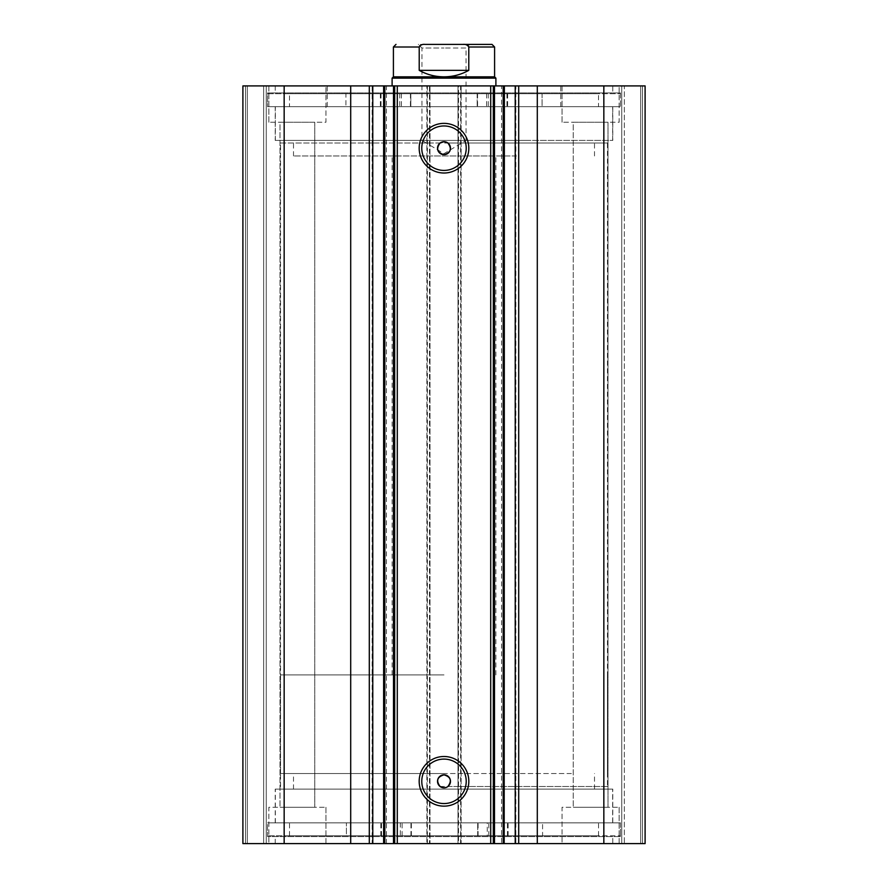 <?xml version="1.0" encoding="UTF-8"?>
<svg xmlns="http://www.w3.org/2000/svg" width="888" height="888" viewBox="0 0 888 888"><rect width="100%" height="100%" fill="white"/><g stroke="black" fill="none" stroke-linecap="round" stroke-linejoin="round"><path stroke-width="0.67" stroke-dasharray="4.44 3.33" d="M444 44.4L469.685 44.4L466.056 48.03L444 48.03L466.056 48.03L466.056 140.404L444 140.404L466.056 140.404L444 153.657L421.944 140.404L444 140.404L421.944 140.404L421.944 48.03L444 48.03L421.944 48.03L418.315 44.4L444 44.4M494.594 76.834L393.406 76.834M495.893 78.133L392.108 78.133M444 773.537L280.53 773.537L444 773.537M444 674.936L280.53 674.936L444 674.936M492.008 44.4L462.937 44.4C465.59 44.1 467.543 44.966 468.786 46.997L468.786 70.352C461.083 74.636 452.813 76.79 444 76.834C435.187 76.79 426.917 74.636 419.214 70.352L419.214 46.997C420.468 44.966 422.411 44.1 425.063 44.4L418.315 44.4M462.937 44.4L425.063 44.4M468.786 70.352L419.214 70.352M586.746 822.843L275.336 822.843L586.746 822.843M586.746 789.11L275.336 789.11L586.746 789.11M571.373 789.11L293.506 789.11L571.373 789.11M571.373 773.537L293.506 773.537L571.373 773.537M516.416 155.977L293.506 155.977L516.416 155.977M516.416 140.404L293.506 140.404L516.416 140.404M419.025 85.914L495.893 85.914L419.025 85.914M419.025 155.977L495.893 155.977L419.025 155.977M500.188 106.671L327.239 106.671L500.188 106.671M500.188 85.914L327.239 85.914L500.188 85.914M525.163 140.404L275.336 140.404L525.163 140.404M525.163 106.671L275.336 106.671L525.163 106.671M393.417 85.914L393.417 843.6L383.627 843.6L383.627 85.914L393.417 85.914L383.816 85.914M372.139 843.6L372.782 843.6L372.139 843.6L372.139 85.914L372.782 85.914L372.139 85.914M504.373 843.6L494.583 843.6L494.583 85.914L504.184 85.914L504.184 843.6L501.576 843.6L501.576 85.914M515.861 85.914L515.218 85.914L515.861 85.914L515.861 843.6L515.218 843.6L515.861 843.6M504.184 85.914L494.583 85.914M494.583 843.6L501.576 843.6M440.104 786.513L607.47 786.513L610.067 789.11L277.933 789.11L610.067 789.11M446.131 787.445L447.896 786.513L607.47 786.513L607.47 143.001L280.53 143.001L280.53 786.513L277.933 789.11M440.104 143.001L280.53 143.001L277.933 140.404L610.067 140.404L277.933 140.404M447.896 143.001L607.47 143.001L610.067 140.404M444 759.096A22.222 22.222 0 0 0 421.778 781.329A22.222 22.222 0 0 0 444 803.551A22.222 22.222 0 0 0 466.222 781.329A22.222 22.222 0 0 0 444 759.096M444 125.963A22.222 22.222 0 0 0 421.778 148.196A22.222 22.222 0 0 0 444 170.418A22.222 22.222 0 0 0 466.222 148.196A22.222 22.222 0 0 0 444 125.963M612.787 822.843L275.213 822.843L612.787 822.843L612.787 789.11L275.213 789.11L612.787 789.11M275.213 822.843L275.213 789.11M620.446 836.596L267.554 836.596L620.446 836.596L620.446 822.843L267.554 822.843L620.446 822.843L289.521 822.843L346.409 822.843L346.409 835.819L411.355 835.819L267.554 835.819L620.446 835.819L487.246 835.819L487.246 822.843M267.554 836.596L267.554 822.843L620.446 822.843L620.446 835.819M612.787 843.6L275.213 843.6L612.787 843.6L612.787 836.596L275.213 836.596L612.787 836.596M275.213 843.6L275.213 836.596M612.787 106.671L275.213 106.671L612.787 106.671L612.787 140.404L275.213 140.404L612.787 140.404M275.213 106.671L275.213 140.404M620.446 92.918L620.446 106.671L267.554 106.671L620.446 106.671L267.554 106.671L598.512 106.671L542.091 106.671L542.091 93.706L477.167 93.706L620.446 93.706L267.554 93.706L267.554 106.671L267.554 92.918L620.446 92.918L267.554 92.918M612.787 85.914L275.213 85.914L612.787 85.914L612.787 92.918L275.213 92.918L612.787 92.918M275.213 85.914L275.213 92.918M562.06 122.244L562.06 85.914L619.147 85.914L562.06 85.914L619.147 85.914L562.06 85.914L562.06 122.244L619.147 122.244L619.147 85.914L619.147 122.244L562.06 122.244M268.853 122.244L268.853 85.914L325.94 85.914L268.853 85.914L325.94 85.914L268.853 85.914L268.853 122.244L325.94 122.244L325.94 85.914L325.94 122.244L268.853 122.244M619.147 807.27L619.147 843.6L562.06 843.6L619.147 843.6L562.06 843.6L619.147 843.6L619.147 807.27L562.06 807.27L562.06 843.6L562.06 807.27L619.147 807.27M325.94 807.27L325.94 843.6L268.853 843.6L325.94 843.6L268.853 843.6L325.94 843.6L325.94 807.27L268.853 807.27L268.853 843.6L268.853 807.27L325.94 807.27M314.774 122.244L314.774 807.27L280.009 807.27L314.774 807.27L280.009 807.27L314.774 807.27L314.774 122.244L280.009 122.244L280.009 807.27L280.009 122.244L314.774 122.244M607.991 122.244L607.991 807.27L573.226 807.27L607.991 807.27L573.226 807.27L607.991 807.27L607.991 122.244L573.226 122.244L573.226 807.27L573.226 122.244L607.991 122.244M393.417 843.6L383.816 843.6M427.394 85.914L242.901 85.914L242.901 843.6L429.992 843.6L429.992 85.914L426.873 85.914L426.873 843.6L429.992 843.6L429.992 85.914L427.394 85.914L427.394 843.6M263.658 843.6L247.319 843.6L266.256 843.6L263.658 843.6L263.658 85.914L245.499 85.914L266.256 85.914L263.658 85.914L263.658 843.6M429.47 85.914L426.873 85.914L426.873 843.6L429.47 843.6L429.47 85.914L458.53 85.914L458.53 843.6L429.47 843.6M458.53 843.6L461.127 843.6L461.127 85.914L458.008 85.914L458.008 843.6L461.127 843.6L461.127 85.914L458.53 85.914M458.008 843.6L645.099 843.6L640.681 843.6L645.099 843.6L645.099 85.914L458.008 85.914L458.008 843.6M624.342 843.6L640.681 843.6L621.744 843.6L624.342 843.6L624.342 85.914L640.681 85.914L621.744 85.914L624.342 85.914L624.342 843.6M242.901 85.914L245.499 85.914L242.901 85.914L242.901 843.6L242.901 85.914M284.16 85.914L284.16 843.6M645.099 85.914L645.099 843.6L645.099 85.914M603.84 843.6L603.84 85.914M493.306 843.6L493.306 85.914M394.694 85.914L394.694 843.6M247.319 85.914L247.319 843.6L247.319 85.914M266.256 85.914L266.256 843.6L266.256 85.914M640.681 85.914L640.681 843.6L640.681 85.914M621.744 843.6L621.744 85.914L621.744 843.6M386.424 843.6L386.424 85.914M487.246 835.819L542.579 835.819L542.579 822.843L542.579 835.819L598.545 835.819L289.521 835.819L346.42 835.819L346.42 822.843L267.554 822.843L267.554 835.819M504.384 822.843L488.811 822.843L504.384 822.843L504.384 835.819L488.811 835.819L504.384 835.819M400.299 822.843L384.737 822.843L400.299 822.843L400.299 835.819L384.737 835.819L400.299 835.819M402.086 835.819L402.086 822.843M267.554 93.706L410.833 93.706L410.833 106.671L410.811 93.706L345.92 93.706L345.909 106.671L345.92 93.706L289.488 93.706L289.488 106.671M399.744 93.706L384.171 93.706L399.744 93.706L399.744 106.671L384.171 106.671L399.744 106.671M384.171 93.706L384.171 106.671M503.829 93.706L488.256 93.706L503.829 93.706L503.829 106.671L488.256 106.671L503.829 106.671M488.256 93.706L488.256 106.671M289.488 93.706L598.512 93.706L598.512 106.671M620.446 93.706L620.446 106.671L486.58 106.671L486.58 93.706M401.42 93.706L401.42 106.671M598.512 93.706L542.091 93.706L542.08 106.671L486.58 106.671M477.167 93.706L477.189 106.671L477.167 93.706M468.786 46.997L494.594 46.997M393.406 46.997L419.214 46.997M460.606 843.6L460.606 85.914M245.499 843.6L245.499 85.914L245.499 843.6M642.501 843.6L642.501 85.914L642.501 843.6M477.7 835.819L477.7 822.843L477.689 835.819M411.333 835.819L411.333 822.843M410.955 835.819L410.955 822.843M381.507 835.819L381.507 822.843M380.841 835.819L380.841 822.843M507.437 835.819L507.437 822.843M478.077 835.819L478.077 822.843M508.114 835.819L508.114 822.843M477.566 93.706L477.566 106.671M506.97 93.706L506.97 106.671M507.636 93.706L507.636 106.671M381.03 93.706L381.03 106.671M410.434 93.706L410.434 106.671M380.364 93.706L380.364 106.671M280.53 773.537L280.53 674.936M392.108 674.936L392.108 155.977M495.893 674.936L495.893 155.977M607.47 773.537L607.47 674.936M275.336 822.843L275.336 789.11M293.506 789.11L293.506 773.537M594.494 789.11L594.494 773.537M612.665 822.843L612.665 789.11M594.494 155.977L594.494 140.404M560.761 106.671L560.761 85.914M612.665 140.404L612.665 106.671M275.336 140.404L275.336 106.671M327.239 106.671L327.239 85.914M293.506 155.977L293.506 140.404M598.545 835.819L598.545 822.843M289.521 835.819L289.521 822.843M384.737 835.819L384.737 822.843M488.811 835.819L488.811 822.843M411.355 835.819L411.355 822.843"/><path stroke-width="1.33" d="M469.685 44.4L425.063 44.4C422.411 44.1 420.457 44.966 419.214 46.997L393.406 46.997L395.993 44.4M393.406 76.834L494.594 76.834L495.893 78.133L392.108 78.133L393.406 76.834L393.406 46.997M494.594 76.834L494.594 46.997L468.786 46.997L468.786 70.352C461.083 74.636 452.813 76.79 444 76.834C435.187 76.79 426.917 74.636 419.214 70.352L419.214 46.997M468.786 46.997C467.532 44.966 465.59 44.1 462.937 44.4L425.063 44.4M468.786 70.352L419.214 70.352M462.937 44.4L492.008 44.4L494.594 46.997M350.704 843.6L350.704 85.914L242.901 85.914L242.901 843.6L383.627 843.6L383.627 85.914L397.291 85.914L397.291 843.6L393.495 843.6L393.495 85.914M372.782 843.6L372.782 85.914L383.627 85.914M603.84 85.914L603.84 843.6L645.099 843.6L645.099 85.914L494.505 85.914L494.505 843.6L397.291 843.6M603.84 843.6L494.505 843.6M444 173.016A24.82 24.82 0 0 1 419.18 148.196A24.82 24.82 0 0 1 444 123.365A24.82 24.82 0 0 1 468.82 148.196A24.82 24.82 0 0 1 444 173.016M444 125.963A22.222 22.222 0 0 0 421.778 148.196A22.222 22.222 0 0 0 444 170.418A22.222 22.222 0 0 0 466.222 148.196A22.222 22.222 0 0 0 444 125.963M444 806.149A24.82 24.82 0 0 1 419.18 781.329A24.82 24.82 0 0 1 444 756.498A24.82 24.82 0 0 1 468.82 781.329A24.82 24.82 0 0 1 444 806.149M444 759.096A22.222 22.222 0 0 0 421.778 781.329A22.222 22.222 0 0 0 444 803.551A22.222 22.222 0 0 0 466.222 781.329A22.222 22.222 0 0 0 444 759.096M446.131 787.445L444 787.811L440.104 786.513C435.908 780.785 437.207 776.9 444 774.836A6.482 6.482 0 0 0 437.518 781.329A6.482 6.482 0 0 0 444 787.811A6.482 6.482 0 0 0 450.482 781.329A6.482 6.482 0 0 0 444 774.836C450.793 776.9 452.092 780.785 447.896 786.513M440.104 143.001C435.908 148.718 437.196 152.614 444 154.679C450.793 152.625 452.092 148.729 447.896 143.001L444 141.703A6.482 6.482 0 0 0 437.518 148.196A6.482 6.482 0 0 0 444 154.679A6.482 6.482 0 0 0 450.482 148.196A6.482 6.482 0 0 0 444 141.703L440.104 143.001M384.826 85.914L384.826 843.6L393.495 843.6M384.826 843.6L383.627 843.6M504.184 843.6L504.373 85.914M490.709 843.6L490.709 85.914L397.291 85.914M490.709 85.914L494.505 85.914M350.704 85.914L372.782 85.914M284.16 843.6L284.16 85.914M493.306 85.914L493.306 843.6M394.694 843.6L394.694 85.914M515.218 843.6L515.218 85.914M537.296 843.6L537.296 85.914M518.703 843.6L518.703 85.914M503.174 843.6L503.174 85.914M369.297 843.6L369.297 85.914M392.108 85.914L392.108 78.133M495.893 85.914L495.893 78.133"/></g></svg>
